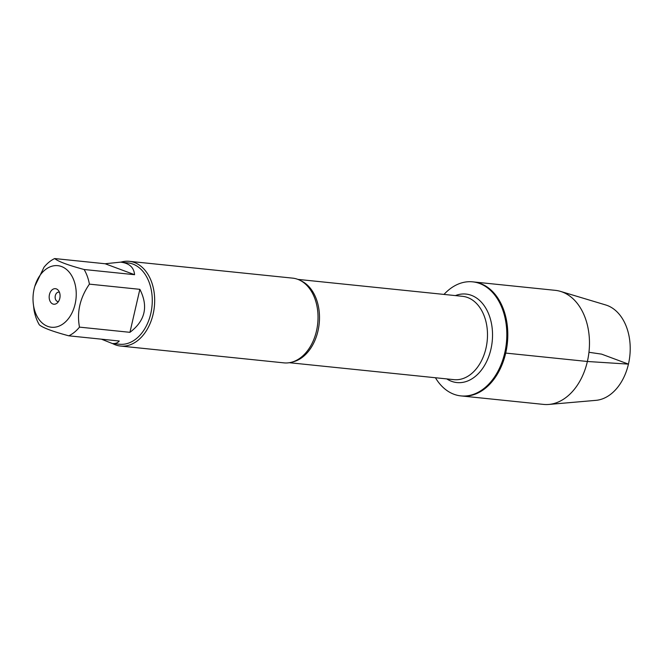 <?xml version="1.0" encoding="UTF-8"?>
<svg xmlns="http://www.w3.org/2000/svg" width="663" height="663" viewBox="0 0 663 663"><rect width="100%" height="100%" fill="white"/><g stroke="black" fill="none" stroke-linecap="round" stroke-linejoin="round"><path stroke-width="0.99" d="M444.003 294.422A57.333 39.83 95.9 0 1 472.644 281.841A57.333 39.83 95.9 0 1 504.725 352.981A57.333 39.83 95.9 0 1 460.901 395.902A57.333 39.83 95.9 0 1 435.434 377.744M505.703 353.081A57.333 39.83 -84.1 0 0 473.622 281.941A57.333 39.83 95.9 0 1 507.369 343.044A57.333 39.83 95.9 0 1 461.879 396.002A57.333 39.83 -84.1 0 0 505.703 353.081L587.377 361.484L628.441 364.12L601.598 354.133L588.951 352.285M120.567 346.053L283.921 362.868A42.589 29.586 -84.1 0 0 300.314 357.929A42.589 29.586 -84.1 0 0 316.475 330.986A42.589 29.586 -84.1 0 0 307.69 286.308A42.589 29.586 -84.1 0 0 292.64 278.137L129.285 261.321A42.589 29.586 95.9 0 1 153.12 314.171A42.589 29.586 95.9 0 1 120.567 346.053A42.589 29.586 95.9 0 1 112.495 343.517M120.873 262.167A42.589 29.586 95.9 0 1 129.285 261.321M59.43 292.25A4.732 3.29 -84.1 0 0 58.924 292.143A4.732 3.29 -84.1 0 0 55.17 296.51A4.732 3.29 -84.1 0 0 57.954 301.557A4.732 3.29 -84.1 0 0 58.468 301.549M59.794 298.375A7.807 5.42 95.9 0 1 56.968 303.215A7.807 5.42 95.9 0 1 50.04 301.159A7.807 5.42 95.9 0 1 51.101 290.908A7.807 5.42 95.9 0 1 58.294 290.319A7.807 5.42 95.9 0 1 59.794 298.375M34.136 288.836A30.946 21.498 -84.1 0 0 33.15 302.328A30.946 21.498 -84.1 0 0 58.559 326.295A30.946 21.498 -84.1 0 0 75.574 286.573A30.946 21.498 -84.1 0 0 56.347 265.59A30.946 21.498 -84.1 0 0 34.799 286.333A30.946 21.498 -84.1 0 0 34.136 288.836M101.414 339.174L112.254 343.492C115.337 343.79 117.674 342.962 119.257 341.014L68.803 335.818A40.891 28.401 -84.1 0 0 79.485 327.124C76.693 312.157 79.999 297.828 89.414 284.137A40.891 28.401 -84.1 0 0 84.118 269.501C68.19 265.225 58.377 261.57 54.673 258.553A40.891 28.401 -84.1 0 0 43.99 267.247L34.799 286.333M33.15 302.328L34.062 310.234A40.891 28.401 -84.1 0 0 39.357 324.87C43.062 327.887 52.883 331.541 68.803 335.818M129.94 332.32C145.23 320.768 148.537 306.439 139.868 289.333L129.94 332.32L79.485 327.124M139.868 289.333L89.414 284.137M134.572 274.697C133.909 267.371 129.26 263.186 120.625 262.142L105.127 263.75L134.572 274.697L84.118 269.501M105.127 263.75L54.673 258.553M120.625 262.142L127.893 262.888A40.891 28.401 95.9 0 1 150.774 313.624A40.891 28.401 95.9 0 1 119.522 344.238L112.254 343.492M472.644 281.841L555.296 290.344A57.333 39.83 95.9 0 1 560.467 291.38A57.333 39.83 95.9 0 1 589.042 351.448A57.333 39.83 95.9 0 1 548.831 404.447A57.333 39.83 95.9 0 1 543.561 404.405L460.901 395.902M560.467 291.38L605.742 304.972A48.366 33.598 95.9 0 1 629.85 355.65A48.366 33.598 95.9 0 1 595.929 400.353L548.831 404.447M300.72 280.689A41.885 29.089 95.9 0 1 317.967 331.011A41.885 29.089 95.9 0 1 292.358 362.015M289.341 362.711L453.956 379.65A41.885 29.089 -84.1 0 0 485.962 348.299A41.885 29.089 -84.1 0 0 462.525 296.328L297.919 279.388M455.39 295.599A44.487 30.904 95.9 0 1 490.91 349.268A44.487 30.904 95.9 0 1 446.821 378.921"/></g></svg>
